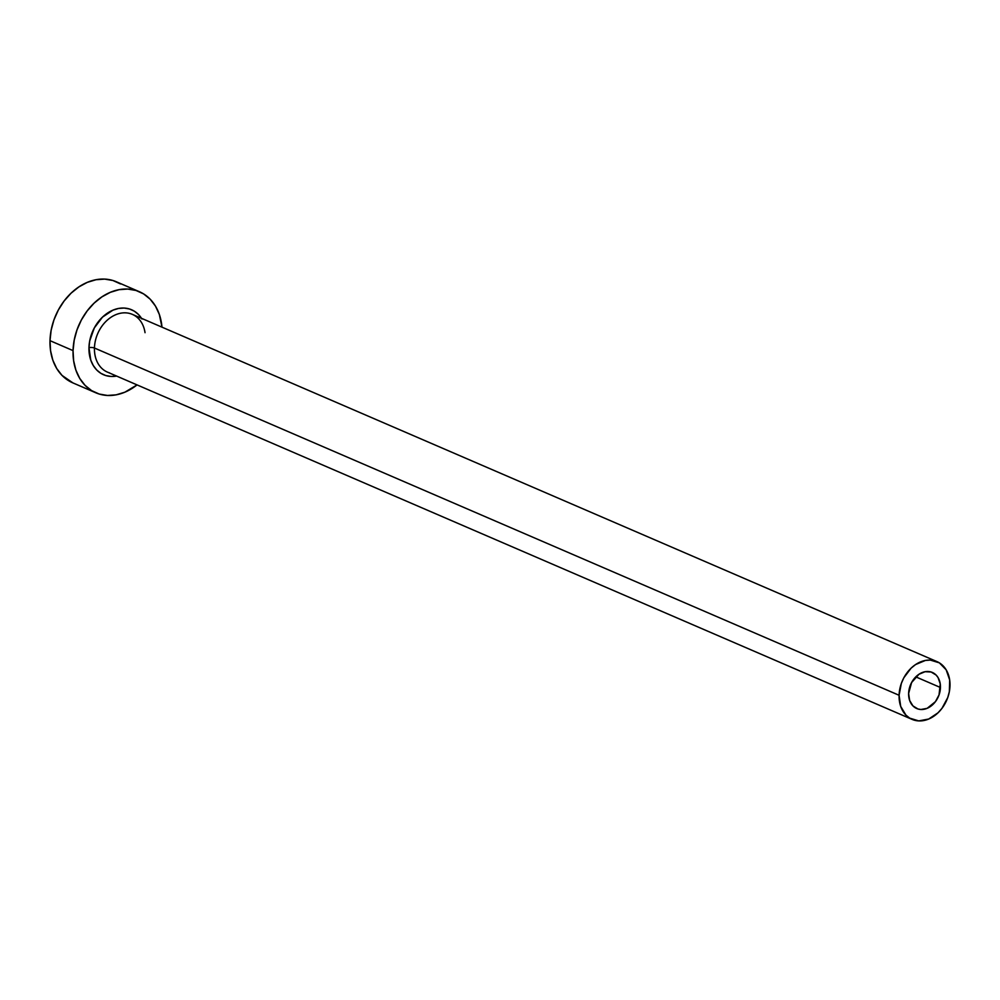 <?xml version="1.0" encoding="UTF-8"?>
<svg xmlns="http://www.w3.org/2000/svg" width="1000" height="1000" viewBox="0 0 1000 1000"><rect width="100%" height="100%" fill="white"/><g stroke="black" fill="none" stroke-linecap="round" stroke-linejoin="round"><path stroke-width="1.5" d="M940.45 687.513A19.65 15.125 -66.7 0 1 916.75 708.538A19.65 15.125 -66.7 0 1 908.625 693.475L911.6 682.55L918.938 674.287L925.062 671.712L931.112 672L936.162 675.1L938.062 677.575L940.25 683.9L939.038 694.925L935.425 701.663L927.138 708.337L920.925 709.5L917.962 708.988L912.925 705.888L909.638 700.438L908.625 693.475A19.65 15.125 -66.7 0 1 932.325 672.45A19.65 15.125 -66.7 0 1 940.45 687.513L915.8 676.875L940.45 687.513M116.6 376.075A35.375 27.225 -66.7 0 1 88.963 347.625A3.925 1.15 -178.4 0 1 94.45 348.025A31.45 24.2 113.3 0 0 109.625 372.912M937 661.625L132.375 314.375A31.45 24.2 113.3 0 0 94.45 348.025L899.087 695.275A31.45 24.2 -66.7 0 1 937 661.625A31.45 24.2 -66.7 0 1 950 685.725A31.45 24.2 -66.7 0 1 912.075 719.375A31.45 24.2 -66.7 0 1 899.087 695.275L94.45 348.025A31.45 24.2 113.3 0 0 107.45 372.125L912.075 719.375M139.412 291.725L116.363 281.775A55.038 42.35 113.3 0 0 50 340.662L73.05 350.613A55.038 42.35 -66.7 0 1 139.412 291.725A55.038 42.35 -66.7 0 1 161.975 327.15L159.325 314.413L155.463 306.087L150.15 299.163L143.575 293.888L136.012 290.475L127.737 289.05L119.075 289.675L110.363 292.312L101.912 296.875L94.075 303.175L87.137 310.988L81.375 319.988L77.013 329.85L74.2 340.2L73.05 350.613L50 340.662A55.038 42.35 113.3 0 0 72.75 382.837L95.8 392.788A55.038 42.35 -66.7 0 1 73.05 350.613L73.625 360.712L75.888 370.1L79.75 378.425L85.062 385.35L91.638 390.625L99.2 394.038L107.475 395.462L116.137 394.837L124.862 392.2L137.05 384.9A55.038 42.35 -66.7 0 1 95.8 392.788M116.662 376.062L111.1 376.463L105.775 375.538L100.913 373.35L96.688 369.963L93.275 365.5L90.787 360.15L88.963 347.625L89.7 340.925L94.312 327.938L102.475 317.137L112.95 310.15L118.55 308.45L124.125 308.05L129.438 308.975L134.3 311.163L138.525 314.55L141.95 319.012M120.525 283.938L112.963 280.525L104.688 279.1L96.025 279.725L87.3 282.362L78.863 286.925L71.025 293.225L64.088 301.038L58.325 310.038L53.95 319.9L51.137 330.25L50 340.662L50.575 350.763L52.825 360.15L56.688 368.475L62.013 375.4L72.925 382.912M899.087 695.275L900.7 706.413L905.95 715.125L909.7 718.138L918.75 720.9L928.688 719.038L937.987 712.825L941.95 708.363L947.738 697.588L949.35 691.675L949.675 679.95L946.175 669.825L939.388 662.862L930.337 660.088L925.375 660.45L915.575 664.562L911.1 668.162L903.838 677.775L901.338 683.413L899.087 695.275M145.037 332.688A31.45 24.2 113.3 0 0 130.2 313.6A31.45 24.2 113.3 0 0 94.45 348.025A3.925 1.15 1.6 0 0 88.963 347.625A35.375 27.225 -66.7 0 1 109.812 311.675A35.375 27.225 -66.7 0 1 141.512 318.325"/></g></svg>
